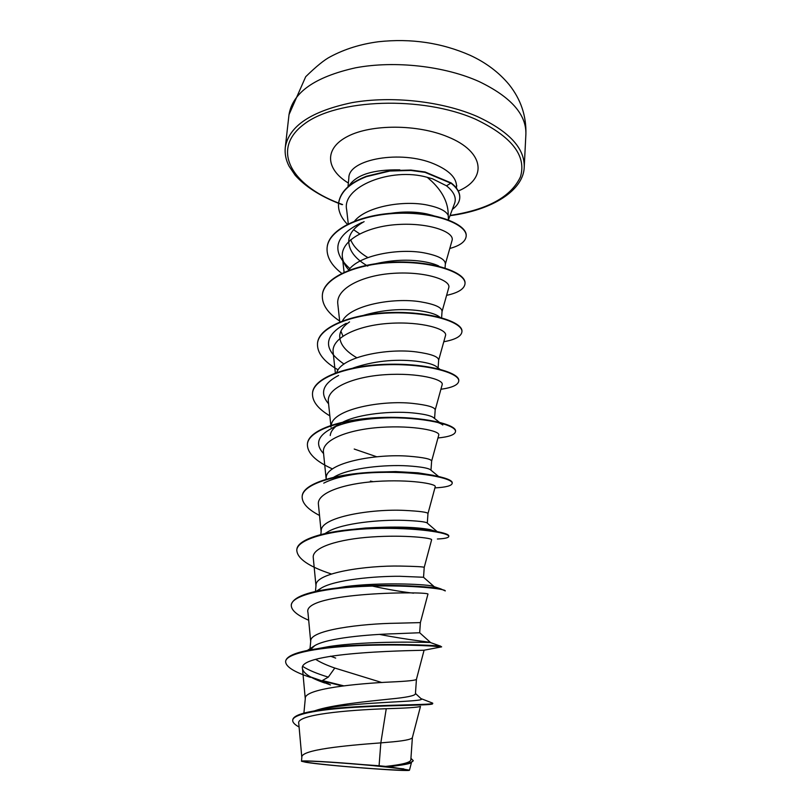 <?xml version="1.0" encoding="UTF-8"?>
<svg xmlns="http://www.w3.org/2000/svg" width="811" height="811" viewBox="0 0 811 811"><rect width="100%" height="100%" fill="white"/><g stroke="black" fill="none" stroke-linecap="round" stroke-linejoin="round"><path stroke-width="1.22" d="M328.141 764.874C305.565 762.522 298.63 761.276 307.339 761.134C318.297 761.123 357.6 763.962 383.096 766.628L402.236 768.929C422.582 772.042 366.694 768.869 328.141 764.874M427.296 177.335L431.949 181.482C442.948 192.075 448.382 203.409 448.24 215.493L448.412 219.893L454.505 203.632C456.694 197.772 454.018 191.832 446.486 185.81L432.547 178.815L427.296 177.335C390.912 166.843 341.421 186.966 346.672 209.765L348.274 223.806M399.853 169.864C373.141 169.428 356.181 174.76 348.963 185.881M367.748 266.12C354.772 258.577 348.446 249.97 348.76 240.309C349.582 233.092 354.701 226.867 364.109 221.636M390.527 213.334C403.756 211.387 415.891 211.59 426.921 213.942L433.135 215.564M367.89 257.584C359.07 252.343 353.322 246.382 350.646 239.701M354.579 221.058C366.491 206.329 403.979 200.074 427.579 205.112C439.45 207.646 446.344 211.103 448.24 215.493M379.082 765.746L363.835 764.672C331.851 761.874 300.567 760.181 301.469 761.245L301.844 757.281C300.668 749.759 345.212 745.512 380.835 742.876L379.082 765.746L385.63 766.405C401.83 764.682 410.224 762.573 410.812 760.069L412.383 737.574M420.23 706.482C417.462 707.415 406.139 708.155 386.249 708.713L380.835 742.876L387.151 742.329C403.138 741.072 411.552 739.5 412.373 737.604L420.483 706.432M314.567 710.852C331.101 704.952 366.825 701.454 390.405 698.991C406.524 697.47 414.867 695.757 415.425 693.861L416.438 679.314C415.82 680.358 407.568 681.24 391.693 681.96C357.124 683.511 303.983 688.701 305.301 698.453L303.902 713.133M381.89 682.548L334.791 668.041C326.64 665.223 320.294 662.344 315.753 659.404M310.177 649.905L314.709 645.668C327.036 638.024 368.549 634.395 395.322 633.726L419.672 632.742L420.382 622.605L396.113 623.223C362.101 623.639 309.609 629.904 310.735 641.156L310.015 648.709M335.673 658.096L330.503 656.17M316.675 649.317L316.138 648.952M317.253 591.087L321.44 587.975C335.044 579.804 374.327 576.145 399.641 576.276L423.545 577.26L424.224 567.396C423.849 566.798 415.911 566.362 400.411 566.068C366.947 565.389 315.073 572.667 316.026 585.339L315.449 591.472M325.008 533.557L328.212 531.59C342.779 523.115 379.872 519.516 403.858 520.358C417.249 520.895 424.954 521.726 426.971 522.842L437.828 532.198M320.842 534.561L321.186 530.962C320.396 516.952 371.661 508.72 404.598 510.413C419.855 511.173 427.65 512.228 427.975 513.566L427.306 523.125M332.662 477.882L335.034 476.483C350.413 467.856 385.286 464.45 407.953 465.899C420.179 466.73 427.6 467.957 430.235 469.589L438.416 476.351M326.103 479.159L326.215 477.963C325.576 462.675 376.253 453.552 408.683 456.208C423.707 457.424 431.351 459.056 431.624 461.114L430.986 470.218M330.239 435.527C330.553 432.385 332.358 429.424 335.642 426.657M343.053 422.024C359.415 413.833 391.074 410.954 411.947 412.85C423.038 413.894 430.134 415.414 433.226 417.401L439.288 422.237M331.283 425.187C332.713 409.251 381.616 399.965 412.657 403.402C427.458 405.034 434.97 407.223 435.183 409.96L434.584 418.496M353.038 368.042C373.202 361.169 394.136 358.867 415.84 361.148C425.775 362.345 432.476 364.048 435.943 366.258L439.836 369.238M336.758 372.452C341.725 356.566 387.638 347.96 416.53 351.944C431.107 353.971 438.487 356.678 438.65 360.074L438.112 367.92M356.769 357.722C345.111 350.95 339.434 343.55 339.728 335.521C340.255 330.523 343.529 325.981 349.541 321.916M363.875 315.246C382.782 309.822 401.364 308.322 419.632 310.745C428.431 312.022 434.676 313.816 438.366 316.118M342.941 336.068L340.904 331.212M342.506 320.872C350.311 305.22 393.325 297.353 420.311 301.773C434.676 304.176 441.924 307.389 442.046 311.394L441.6 317.77M376.051 263.636C392.767 259.905 408.531 259.226 423.332 261.588C429.84 262.683 434.97 264.143 438.731 265.988M348.456 270.428C358.553 255.151 398.759 248.075 423.991 252.839C438.153 255.607 445.269 259.287 445.351 263.879L445.057 268.025M376.78 456.796L354.214 449.041M386.249 708.713C346.763 710.101 295.569 714.684 298.772 723.483L301.824 757.494M406.99 764.084L388.621 766.648L409.494 770.156C410.69 772.072 324.876 765.533 305.879 762.279L301.469 761.245M420.929 698.555L421.325 698.92C425.795 701.931 360.125 701.728 325.069 708.419L315.063 710.801M334.791 668.041L328.293 677.124L322.373 680.541L343.722 685.832M430.215 702.184L432.699 703.249C436.014 705.509 354.072 704.029 313.989 710.983C300.323 713.325 293.247 716.275 292.761 719.833L292.71 720.32C292.589 722.439 294.717 724.669 299.087 727.011M410.984 758.376L413.245 760.637C412.444 762.958 403.29 764.874 385.783 766.395L385.63 766.405M310.755 676.992L322.332 680.997L342.404 685.994M432.699 703.249L432.587 703.867C431.351 705.367 397.846 705.083 360.368 707.02C322.819 708.915 292.801 713.589 292.71 720.32M413.245 760.637L410.062 763.283C406.007 764.489 399.063 765.584 389.229 766.557L385.783 766.395M313.218 678.27L322.332 680.997L330.493 684.95L315.286 679.243M388.621 766.648L389.229 766.557M445.32 264.214L452.041 240.532C455.083 232.22 429.506 222.498 397.795 224.515C366.116 226.33 339.87 240.948 342.414 257.34C342.992 261.689 345.111 265.907 348.781 269.992M442.025 311.637L448.736 287.753C451.514 280.271 425.572 271.229 393.68 273.307C361.848 275.213 335.44 288.797 337.842 304.307L339.768 321.947M438.639 360.236L445.492 335.632C447.996 329.225 421.649 321.237 389.564 323.346C357.418 325.282 330.918 337.934 333.169 352.461L335.349 372.959M435.172 410.062L442.157 384.728C444.306 379.406 417.675 372.533 385.296 374.682C352.978 376.669 326.245 388.256 328.384 401.84M431.624 461.165L438.741 435.091C440.576 430.905 413.529 425.187 380.977 427.346C348.375 429.394 321.491 439.917 323.467 452.497L326.134 478.784M427.975 513.586L435.223 486.762C436.703 483.761 409.362 479.22 376.466 481.43C343.671 483.518 316.574 492.987 318.429 504.472L321.126 531.641M424.224 567.376L431.614 539.802C432.76 538.048 405.003 534.713 371.894 536.953C338.805 539.112 311.586 547.415 313.269 557.826L315.976 585.877M370.404 585.654C387.445 589.404 401.84 591.908 413.6 593.176M420.382 622.605L427.904 594.27C432.719 591.168 301.246 591.604 307.967 612.609L310.694 641.572M310.471 677.378C294.038 671.974 285.756 666.713 285.614 661.594C285.847 652.845 321.987 646.752 364.626 645.414C407.274 644.015 442.37 646.509 441.681 646.854L424.082 650.209C428.137 650.463 296.045 650.939 302.523 668.882C303.567 673.495 310.958 678.199 324.704 682.994M328.293 677.124C317.03 673.688 308.585 670.17 302.969 666.571M316.645 648.83L328.911 646.56C369.137 640.416 428.664 642.474 430.225 642.474L430.448 642.444C431.695 642.271 408.339 640.031 379.528 634.415M324.856 590.144L345.567 586.556C380.653 582.136 423.443 584.153 431.878 585.937L434.189 586.708M350.768 529.583L365.477 528.012C394.187 526.39 415.739 526.917 430.144 529.613L435.801 531.357C444.509 532.979 448.848 534.52 448.807 536L448.777 536.446C448.534 537.805 444.742 538.656 437.382 539.001M323.741 483.143C332.003 478.926 343.377 475.824 357.854 473.827M373.891 472.195L395.707 471.576L417.979 472.813L433.632 475.378M323.579 453.592C315.003 444.377 317.517 436.085 331.111 428.715C359.526 413.144 432.962 416.307 442.786 425.015M328.577 403.787C319.463 393.173 322.798 383.725 338.592 375.452M344.036 364.078C322.636 349.328 323.366 335.744 346.236 323.325M349.906 268.654C330.452 250.944 334.527 235.525 362.142 222.386M285.614 661.594L285.665 661.117C286.668 655.683 297.83 651.466 319.159 648.465C364.048 642.089 435.203 645.08 440.738 646.215L427.498 645.303M291.301 604.894L291.321 604.661C293.176 596.825 308.859 591.209 338.38 587.833C377.723 583.362 427.772 585.998 440.667 588.837L445.28 590.925C446.05 588.918 411.542 584.843 369.481 586.171C327.441 587.417 291.666 594.899 291.271 605.128L291.321 604.661M296.816 549.899L296.836 549.676C297.11 539.224 325.606 530.799 362.355 528.63C393.345 527.221 417.827 528.133 435.801 531.357M302.189 496.302L302.209 496.079C302.898 483.123 337.994 473.066 378.879 472.002C419.784 470.816 453.167 477.78 452.214 482.91L452.183 483.346C451.717 485.789 445.959 487.299 434.919 487.898M307.42 444.053L307.44 443.84C308.271 429.637 343.023 418.405 383.36 417.422C423.707 416.296 456.563 424.589 455.539 431.148L455.518 431.361M312.529 393.112L312.549 392.899C313.502 377.51 347.939 365.173 387.739 364.261C427.549 363.206 459.888 372.756 458.783 380.673L458.762 380.876M317.506 343.418L317.527 343.215C318.611 326.701 352.724 313.32 391.997 312.488C431.28 311.485 463.122 322.22 461.946 331.425L461.925 331.628M322.373 294.94L322.393 294.738C323.589 277.169 357.367 262.784 396.133 262.024C434.909 261.081 466.264 272.942 465.027 283.374L465.017 283.566M327.117 247.619L327.137 247.426C328.445 228.986 361.402 213.729 399.387 212.847C437.656 211.803 467.501 224.86 466.183 235.889L466.173 236.082M338.582 203.267L338.603 203.074C340.265 191.801 349.571 182.85 366.521 176.23L389.898 170.634L410.954 170.057L425.086 171.973L451.19 182.941L446.486 185.81M440.758 646.864L420.564 644.998M308.687 620.243C296.938 615.164 291.139 610.125 291.271 605.128M331.425 574.006C308.738 566.544 297.191 558.586 296.785 550.122C297.323 538.504 332.763 529.695 374.226 528.539C415.698 527.292 449.639 532.847 448.777 536.446M357.55 528.975L356.931 528.823M319.524 515.472C307.673 509.318 301.885 503.002 302.158 496.514C302.858 483.569 337.954 473.533 378.849 472.458C419.753 471.282 453.136 478.237 452.183 483.346M373.161 481.683L370.424 481.075M332.52 468.951C315.621 461.307 307.247 453.085 307.399 444.276C308.221 430.073 342.982 418.861 383.319 417.868C423.677 416.753 456.532 425.025 455.508 431.574C454.991 434.726 449.142 436.865 437.95 437.97M329.834 415.861C317.882 408.734 312.113 401.222 312.509 393.325C313.462 377.946 347.899 365.609 387.699 364.707C427.519 363.642 459.857 373.182 458.752 381.089C458.185 384.941 452.234 387.668 440.91 389.27M338.157 369.867C323.974 361.797 317.081 353.049 317.486 343.621C318.571 327.117 352.684 313.745 391.966 312.914C431.249 311.911 463.091 322.636 461.915 331.831C461.297 336.372 455.255 339.677 443.789 341.745M339.667 321.034C327.603 313.005 321.835 304.378 322.352 295.143C323.548 277.575 357.337 263.2 396.103 262.44C434.878 261.497 466.244 273.348 465.007 283.769C464.338 288.969 458.195 292.832 446.597 295.356M341.725 273.348C331.385 265.379 326.498 256.864 327.097 247.811C328.404 229.381 361.361 214.134 399.357 213.252C437.626 212.208 467.471 225.255 466.163 236.275C465.504 241.617 460.05 245.682 449.791 248.48M359.648 233.842L353.606 229.736M347.372 224.262C340.924 217.561 337.984 210.627 338.562 203.46C340.235 192.187 349.541 183.245 366.481 176.626L389.868 171.03L410.913 170.452L425.055 172.368L451.169 183.327C457.171 188.091 460.03 192.998 459.746 198.056C459.391 202.284 456.928 206.055 452.356 209.37M363.835 764.672L403.858 768.899M459.756 197.864L459.766 197.681C460.05 192.623 457.191 187.706 451.19 182.941M479.169 81.597C444.651 66.036 394.876 60.419 355.603 67.8C314.861 76.903 292.659 92.515 289.01 114.645L305.706 76.71C316.32 66.34 324.542 59.679 330.371 56.719C344.716 49.055 360.753 44.058 378.494 41.736C411.025 38.198 441.64 42.75 470.339 55.401C486.103 62.7 499.049 72.473 509.196 84.719C520.834 99.418 526.4 115.882 525.893 134.119C526.4 114.381 510.829 96.874 479.169 81.597M289.01 114.645L285.29 147.379C288.838 126.131 311.15 111.208 352.217 102.602C391.804 95.657 442.066 101.253 476.949 116.368C508.933 131.179 524.697 148.068 524.23 167.025L525.893 134.119M342.587 204.565L338.603 203.064C291.139 184.969 270.489 149.173 304.074 124.184C336.849 98.81 422.146 95.627 475.469 119.187C511.812 136.583 526.795 155.834 520.419 176.96C510.981 196.901 487.533 209.725 450.085 215.432M348.01 186.692L348.862 177.842C348.466 159.088 401.08 149.761 433.986 163.883C449.193 170.351 456.705 177.954 456.532 186.692L456.735 185.547M348.365 183.043C325.687 169.256 323.782 148.484 347.818 136.309C371.57 124.012 417.695 124.144 447.915 136.897C484.907 151.789 487.279 178.937 458.286 191.001M285.29 147.379C284.61 153.634 285.867 159.899 289.051 166.174L295.133 175.206C305.027 186.337 319.504 195.704 338.572 203.328M338.572 203.338L342.1 204.656M411.4 762.776L409.494 770.156M421.021 698.616L432.648 703.117M325.069 708.419L313.989 710.983M342.414 257.34L344.077 272.243M328.374 401.84L330.827 425.339M330.868 425.755L331.02 427.275M424.082 650.209L416.438 679.314M302.523 668.882L305.271 698.768M456.441 188.091L456.532 186.692M328.911 646.56L319.159 648.465M430.225 642.474L440.738 646.215M345.567 586.556L338.38 587.833M431.878 585.937L440.667 588.837M365.477 528.012L362.355 528.63M395.707 471.576L417.979 472.813M314.709 645.668L307.308 650.463M430.448 642.444L419.672 632.732M316.148 591.32L321.44 587.975M433.976 586.465L423.454 577.219M331.111 428.715L341.553 422.795M440.049 317.344L438.366 316.108M348.862 177.842L348.852 176.676M449.993 215.675C492.774 210.14 523.724 190.038 524.23 167.025M415.455 693.446L421.325 698.92"/></g></svg>
